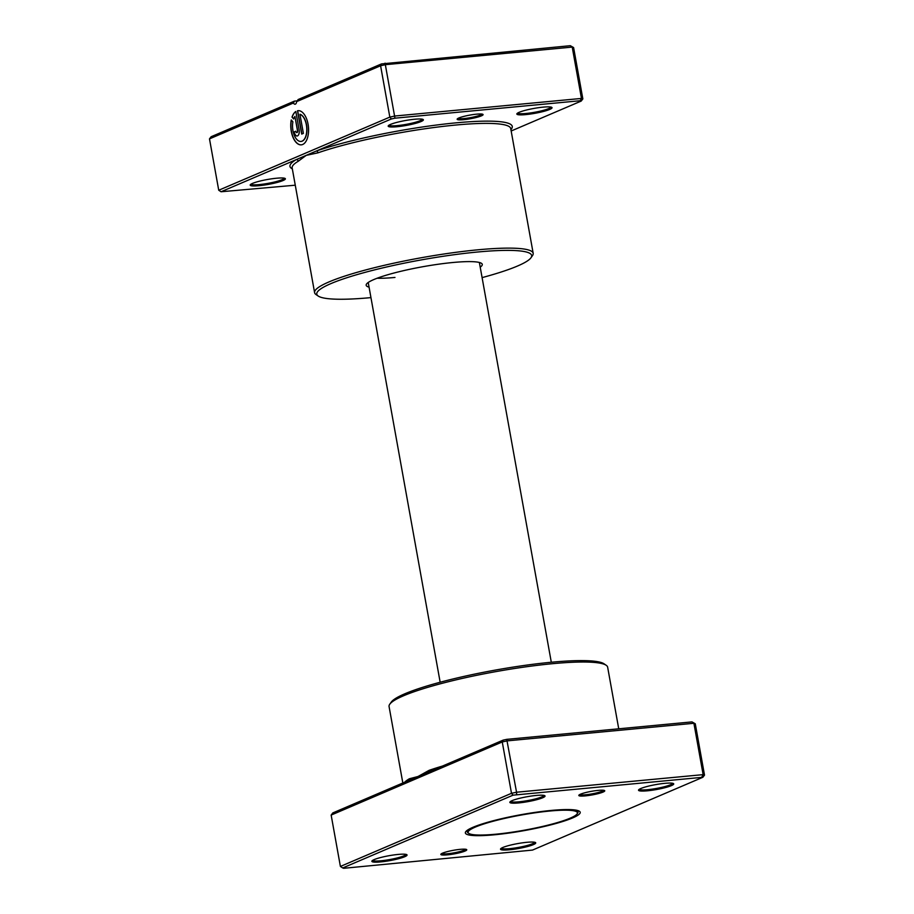<?xml version="1.0" encoding="UTF-8"?>
<svg xmlns="http://www.w3.org/2000/svg" width="914" height="914" viewBox="0 0 914 914"><rect width="100%" height="100%" fill="white"/><g stroke="black" fill="none" stroke-linecap="round" stroke-linejoin="round"><path stroke-width="1.37" d="M408.775 780.465A1.885 1.748 59.6 0 0 409.369 778.762L417.984 776.523L429.1 770.331A111.04 15.458 -10.2 0 1 442.467 766.069M460.233 849.346A13.173 1.828 -10.2 0 1 466.586 849.54A13.173 1.828 -10.2 0 1 461.204 852.328A13.173 1.828 -10.2 0 1 447.357 854.853A13.173 1.828 -10.2 0 1 440.914 854.156A13.173 1.828 -10.2 0 1 460.233 849.346M441.725 853.55A12.236 1.702 169.8 0 0 447.643 853.745A12.236 1.702 169.8 0 0 465.603 849.255M598.213 790.381A13.173 1.828 -10.2 0 1 604.565 790.564A13.173 1.828 -10.2 0 1 599.196 793.352A13.173 1.828 -10.2 0 1 585.337 795.877A13.173 1.828 -10.2 0 1 578.893 795.18A13.173 1.828 -10.2 0 1 598.213 790.381M579.705 794.574A12.236 1.702 169.8 0 0 585.634 794.769A12.236 1.702 169.8 0 0 603.594 790.279M398.196 854.43A17.88 2.491 -10.2 0 1 406.81 854.681A17.88 2.491 -10.2 0 1 399.521 858.463A17.88 2.491 -10.2 0 1 380.715 861.902A17.88 2.491 -10.2 0 1 371.975 860.954A17.88 2.491 -10.2 0 1 398.196 854.43M372.661 860.371A16.943 2.354 169.8 0 0 381.012 860.782A16.943 2.354 169.8 0 0 405.965 854.373M536.175 795.454A17.88 2.491 -10.2 0 1 544.801 795.706A17.88 2.491 -10.2 0 1 537.501 799.487A17.88 2.491 -10.2 0 1 518.695 802.926A17.88 2.491 -10.2 0 1 509.955 801.978A17.88 2.491 -10.2 0 1 536.175 795.454M510.652 801.395A16.943 2.354 169.8 0 0 518.992 801.807A16.943 2.354 169.8 0 0 543.944 795.397M664.855 783.332A17.88 2.491 -10.2 0 1 673.481 783.584A17.88 2.491 -10.2 0 1 666.18 787.365A17.88 2.491 -10.2 0 1 647.375 790.804A17.88 2.491 -10.2 0 1 638.635 789.856A17.88 2.491 -10.2 0 1 664.855 783.332M639.32 789.273A16.943 2.354 169.8 0 0 647.672 789.685A16.943 2.354 169.8 0 0 672.624 783.275M526.875 842.308A17.88 2.491 -10.2 0 1 535.49 842.559A17.88 2.491 -10.2 0 1 528.201 846.341A17.88 2.491 -10.2 0 1 509.395 849.78A17.88 2.491 -10.2 0 1 500.644 848.832A17.88 2.491 -10.2 0 1 526.875 842.308M501.34 848.249A16.943 2.354 169.8 0 0 509.692 848.66A16.943 2.354 169.8 0 0 534.633 842.251M389.775 704.203L391.283 702.078A109.166 15.195 -10.2 0 1 551.382 662.239A109.166 15.195 -10.2 0 1 604.028 663.804L606.176 665.266A111.04 15.458 169.8 0 0 552.639 663.678A111.04 15.458 169.8 0 0 389.775 704.203A111.04 15.458 169.8 0 0 389.067 706.545L402.834 783.001M551.302 810.432A58.347 8.123 -10.2 0 1 579.43 811.266A58.347 8.123 -10.2 0 1 555.632 823.594A58.347 8.123 -10.2 0 1 494.268 834.802A58.347 8.123 -10.2 0 1 465.729 831.717A58.347 8.123 -10.2 0 1 551.302 810.432M577.956 811.449A56.462 7.86 169.8 0 0 578.025 810.787A56.462 7.86 169.8 0 0 577.979 810.604M695.268 723.762L693.897 723.282L507.316 740.854L502.254 741.951L331.154 815.082L332.81 812.923L503.157 740.123L506.733 739.357L691.978 721.9L695.268 723.762L704.511 775.129L702.855 777.277L513.051 795.157L342.716 867.957L343.687 868.3L532.519 850.077L702.855 777.277M506.733 739.357L516.559 792.221L703.14 774.638L704.511 775.129M691.978 721.9L693.897 723.282L703.14 774.638L701.883 776.934M331.154 815.082L340.396 866.438L511.497 793.306L516.559 792.221L516.627 794.38M503.157 740.123L502.254 741.951L511.497 793.306L513.051 795.157M618.732 728.801L607.65 667.209A111.04 15.458 169.8 0 0 606.176 665.266M466.871 830.586A56.462 7.86 169.8 0 0 466.883 830.78A56.462 7.86 169.8 0 0 467.18 831.374M342.716 867.957L340.396 866.438M428.677 771.953A1.885 1.394 70.9 0 0 429.1 770.331M549.92 811.015A55.526 7.723 169.8 0 0 491.526 821.686A55.526 7.723 169.8 0 0 468.871 833.419A55.526 7.723 169.8 0 0 495.651 834.219A55.526 7.723 169.8 0 0 577.077 813.951A55.526 7.723 169.8 0 0 549.92 811.015M470.207 828.564A56.28 7.838 169.8 0 0 467.271 831.843A56.28 7.838 169.8 0 0 468.014 832.837L468.871 833.419M577.077 813.951L577.682 813.094A56.28 7.838 169.8 0 0 578.036 811.918A56.28 7.838 169.8 0 0 574.141 809.861M476.548 114.17A13.173 1.828 -10.2 0 1 482.9 114.364A13.173 1.828 -10.2 0 1 477.519 117.152A13.173 1.828 -10.2 0 1 463.672 119.677A13.173 1.828 -10.2 0 1 457.228 118.98A13.173 1.828 -10.2 0 1 476.548 114.17M458.04 118.374A12.236 1.702 169.8 0 0 463.969 118.569A12.236 1.702 169.8 0 0 481.929 114.079M480.216 267.151A58.987 8.215 169.8 0 0 482.181 264.077A58.987 8.215 169.8 0 0 453.047 262.489A58.987 8.215 169.8 0 0 366.16 284.951A58.987 8.215 169.8 0 0 369.073 287.156M511.166 130.999L581.19 101.077L580.207 100.734L394.962 118.18L391.386 118.957L316.255 151.061A1.885 1.394 -109.1 0 1 317.992 152.821L306.213 155.357L298.261 161.252A111.04 15.458 169.8 0 0 292.16 167.913L314.599 292.651A111.04 15.458 -10.2 0 1 367.851 269.379A111.04 15.458 -10.2 0 1 478.159 249.785A111.04 15.458 -10.2 0 1 533.182 253.315A111.04 15.458 -10.2 0 1 532.474 255.646L530.965 257.782A109.166 15.195 169.8 0 0 477.576 252.013A109.166 15.195 169.8 0 0 362.767 272.989A109.166 15.195 169.8 0 0 318.232 296.056A109.166 15.195 169.8 0 0 370.867 297.621A109.166 15.195 169.8 0 0 370.947 297.61M298.135 110.674A17.16 8.809 -95.4 0 0 297.667 110.743L297.507 110.765A17.16 8.809 84.6 0 1 298.055 110.674A17.16 8.809 84.6 0 1 308.269 125.549A17.16 8.809 84.6 0 1 302.671 144.492A17.16 8.809 84.6 0 1 301.266 144.846A17.16 8.809 84.6 0 1 291.258 119.951L292.88 121.825A13.733 7.038 -95.4 0 0 300.946 141.43A13.733 7.038 -95.4 0 0 302.066 141.144A13.733 7.038 -95.4 0 0 306.704 127.503A13.733 7.038 -95.4 0 0 299.941 114.284L300.1 114.273A13.733 7.038 84.6 0 1 306.864 127.492A13.733 7.038 84.6 0 1 302.226 141.133A13.733 7.038 84.6 0 1 301.106 141.419A13.733 7.038 84.6 0 1 301.026 141.43M299.118 129.799A5.153 2.639 84.6 0 1 297.507 135.889A5.153 2.639 84.6 0 1 297.084 136.003A5.153 2.639 84.6 0 1 294.091 131.947L295.77 131.228A1.714 0.88 -95.4 0 0 296.764 132.576A1.714 0.88 -95.4 0 0 296.901 132.541A1.714 0.88 -95.4 0 0 297.45 130.508L294.914 116.432A13.733 7.038 -95.4 0 0 293.645 118.957L292.023 117.083A17.16 8.809 84.6 0 1 295.828 111.485L299.118 129.799M294.914 116.432L297.61 130.496A1.714 0.88 84.6 0 1 297.073 132.53A1.714 0.88 84.6 0 1 296.924 132.564A1.714 0.88 84.6 0 1 296.844 132.564M276.531 178.23A17.88 2.491 -10.2 0 1 285.145 178.481A17.88 2.491 -10.2 0 1 277.856 182.263A17.88 2.491 -10.2 0 1 259.05 185.702A17.88 2.491 -10.2 0 1 250.299 184.754A17.88 2.491 -10.2 0 1 276.531 178.23M250.996 184.16A16.943 2.354 169.8 0 0 259.348 184.582A16.943 2.354 169.8 0 0 284.288 178.173M414.51 119.254A17.88 2.491 -10.2 0 1 423.136 119.505A17.88 2.491 -10.2 0 1 415.836 123.287A17.88 2.491 -10.2 0 1 397.03 126.726A17.88 2.491 -10.2 0 1 388.29 125.778A17.88 2.491 -10.2 0 1 414.51 119.254M388.976 125.195A16.943 2.354 169.8 0 0 397.327 125.606A16.943 2.354 169.8 0 0 422.279 119.197M543.19 107.132A17.88 2.491 -10.2 0 1 551.805 107.384A17.88 2.491 -10.2 0 1 544.516 111.165A17.88 2.491 -10.2 0 1 525.71 114.604A17.88 2.491 -10.2 0 1 516.958 113.656A17.88 2.491 -10.2 0 1 543.19 107.132M517.655 113.062A16.943 2.354 169.8 0 0 526.007 113.485A16.943 2.354 169.8 0 0 550.948 107.075M318.232 296.056L316.073 294.594A111.04 15.458 -10.2 0 1 314.599 292.651M377.094 278.256A56.462 7.86 169.8 0 0 394.974 277.445M296.627 101.625A3.759 1.931 84.6 0 1 295.062 104.219A3.759 1.931 84.6 0 1 293.44 102.996L209.489 138.871L218.732 190.238L389.832 117.106L380.59 65.751L296.627 101.625L298.158 99.535L381.481 63.923L570.313 45.7L573.604 47.562L572.221 47.082L385.639 64.654L380.59 65.751L381.481 63.923M299.941 114.284L303.379 133.375L301.7 134.095L297.507 110.765M209.489 138.871L211.145 136.723L294.479 101.111L297.244 100.848M391.386 118.957L389.832 117.106L394.882 116.021L581.464 98.438L582.846 98.918L573.604 47.562M580.207 100.734L581.464 98.438L572.221 47.082L570.313 45.7M394.962 118.18L385.057 63.157M510.915 129.56A112.925 15.721 -10.2 0 0 456.315 122.819A112.925 15.721 -10.2 0 0 316.255 151.061L221.051 191.757L295.268 185.199M482.089 277.616A109.166 15.195 169.8 0 0 530.965 257.782M294.479 101.111L293.44 102.996M218.732 190.238L221.051 191.757M581.19 101.077L582.846 98.918M295.782 131.285L294.091 131.947M294.251 131.936A5.153 2.639 -95.4 0 0 297.164 135.992M295.839 111.565A17.16 8.809 -95.4 0 0 292.183 117.072L292.023 117.083M292.183 117.072L293.691 118.809M291.395 120.1A17.16 8.809 -95.4 0 0 301.346 144.846M297.667 110.743L301.86 134.027M292.331 168.896A112.925 15.721 -10.2 0 1 296.182 159.642A1.885 1.748 -120.4 0 1 298.261 161.252M404.696 782.201A111.04 15.458 -10.2 0 1 409.369 778.762M533.182 253.315L510.732 128.588A111.04 15.458 169.8 0 0 455.72 125.047A111.04 15.458 169.8 0 0 317.992 152.821M467.02 830.472L467.271 831.843M368.228 282.483L440.16 682.244M479.37 262.478L551.302 662.25M577.785 810.535L578.036 811.918"/></g></svg>
